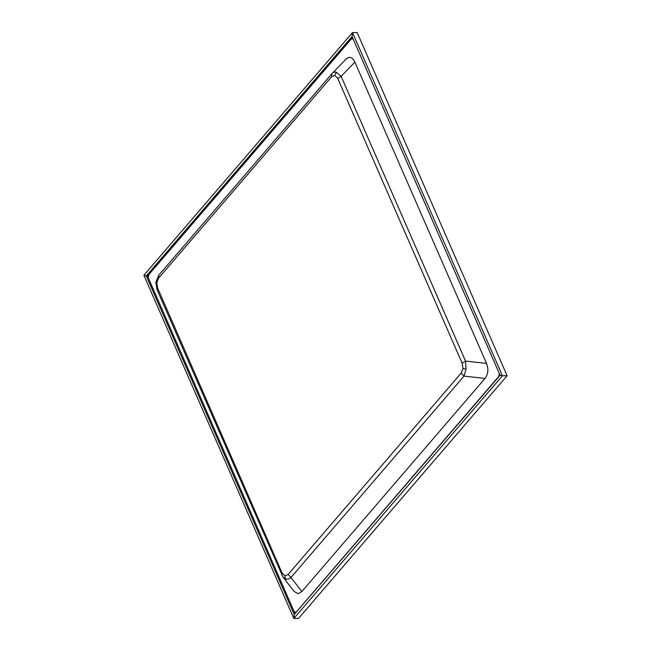<?xml version="1.0" encoding="UTF-8"?>
<svg xmlns="http://www.w3.org/2000/svg" width="651" height="651" viewBox="0 0 651 651"><rect width="100%" height="100%" fill="white"/><g stroke="black" fill="none" stroke-linecap="round" stroke-linejoin="round"><path stroke-width="0.98" d="M148.444 276.211L147.517 275.951L148.631 278.506M295.033 613.6L293.935 611.086M295.57 612.973L295.66 612.152L295.611 612.933M500.163 375.122L294.219 614.503L146.312 275.959L147.517 275.951M146.312 275.959L143.904 275.283L293.829 618.442L294.219 614.503M499.984 375.131L502.393 375.806L293.853 618.45L294.252 614.511M502.393 375.806L507.096 375.765L298.557 618.417L293.853 618.45M148.452 276.162L147.517 275.902L352.476 37.424M352.053 36.521L352.443 32.583L143.904 275.235L146.32 275.91L352.053 36.521L499.992 375.082L502.401 375.757L352.476 32.591L352.085 36.529M147.517 275.902L146.32 275.91M352.476 32.591L357.171 32.558L352.443 32.583M357.171 32.558L507.096 375.717L502.401 375.757M499.073 372.982A3.532 2.156 89.6 0 1 498.292 376.97L296.726 611.501A3.532 2.156 89.6 0 1 295.497 612.152A3.532 2.156 89.6 0 1 293.715 610.654L148.802 278.978A3.532 2.156 89.6 0 1 149.299 274.055L350.865 39.524A3.532 2.156 89.6 0 1 352.093 38.873A3.532 2.156 89.6 0 1 353.428 39.613M499.732 374.496A3.532 2.156 89.6 0 1 499.529 375.66M352.378 38.905A3.532 2.156 89.6 0 1 352.655 38.873A3.532 2.156 89.6 0 1 353.143 38.962M296.303 612.119A3.532 2.156 89.6 0 1 296.05 612.143A3.532 2.156 89.6 0 1 295.774 612.119M461.144 373.129L464.033 376.115L466.059 369.093L465.53 361.085L462.129 363.217L462.991 368.556L461.144 373.129L288.084 574.491L290.973 577.478C289.101 578.959 287.319 579.48 285.634 579.024L283.022 577.168L294.211 591.523L298.036 593.696L301.909 591.499L485.011 378.443C488.209 374.187 488.714 369.182 486.517 363.413L354.876 62.105C352.256 56.84 349.188 55.986 345.681 59.526M158.6 278.107L158.746 275.227L155.858 282.225L156.753 282.689L158.6 278.107L331.652 76.745L334.907 75.386L337.723 78.445L341.124 76.313L336.347 72.204C334.671 71.748 333.19 72.261 331.92 73.734L158.746 275.227M157.363 290.126L157.607 288.019L156.753 282.689M331.798 73.864L331.652 76.745M288.084 574.491L284.829 575.85L282.021 572.79L281.777 574.898M337.723 78.445L462.129 363.217M282.021 572.79L157.607 288.019M466.059 369.093L462.991 368.556M301.909 591.499L290.973 577.478L464.033 376.115L485.011 378.443M284.829 575.85L285.634 579.024M334.907 75.386L336.347 72.204M486.517 363.413L465.53 361.085L341.124 76.313L354.876 62.105M352.655 38.873L352.093 38.873M296.05 612.143L295.497 612.152M283.03 577.177L157.062 289.744L155.858 282.225M332.222 73.4L346.055 59.111"/></g></svg>
